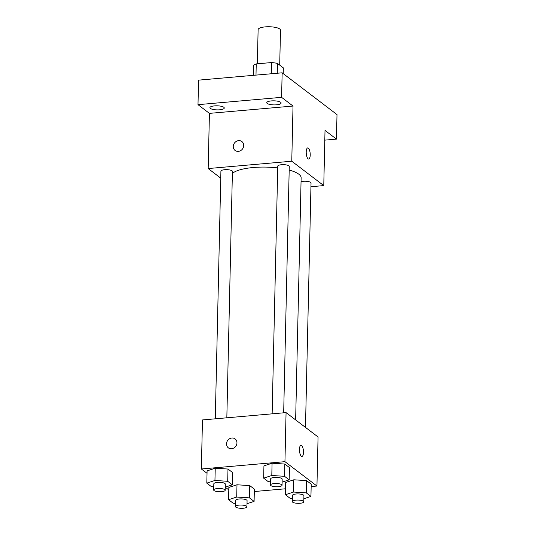 <?xml version="1.0" encoding="UTF-8"?>
<svg xmlns="http://www.w3.org/2000/svg" width="535" height="535" viewBox="0 0 535 535"><rect width="100%" height="100%" fill="white"/><g stroke="black" fill="none" stroke-linecap="round" stroke-linejoin="round"><path stroke-width="0.8" d="M279.705 65.123L280.5 30.174A11.188 3.17 -178.7 0 0 269.379 26.75A11.188 3.17 -178.7 0 0 258.117 29.666L257.348 63.805M255.991 75.107L256.245 63.899A15.194 4.307 -178.7 0 0 253.597 65.524L253.376 75.335M256.245 63.899L271.559 62.555A15.194 4.307 -178.7 0 1 277.484 63.431L283.349 67.898L283.216 73.629M277.264 73.241L277.484 63.431M271.305 73.763L271.559 62.555M220.754 178.135L208.175 168.552L209.426 113.373L197.997 104.666L198.552 80.143L282.152 72.813L337.003 114.59L336.448 139.12L324.798 140.137M197.997 104.666L281.591 97.337L282.152 72.813M281.591 97.337L293.019 106.044L291.769 161.222L323.769 185.598L325.019 130.413L336.448 139.12M310.22 155.003A5.597 1.953 -95 0 1 308.708 159.055A5.597 1.953 -95 0 1 306.274 153.652A5.597 1.953 -95 0 1 307.732 147.907A5.597 1.953 -95 0 1 310.22 155.003M223.797 107.261A7.189 2.04 1.3 0 1 224.272 108.01A7.189 2.04 1.3 0 1 218.367 109.876A7.189 2.04 1.3 0 1 210.375 108.431A7.189 2.04 1.3 0 1 209.901 107.682A7.189 2.04 1.3 0 1 215.806 105.816A7.189 2.04 1.3 0 1 223.797 107.261M280.641 102.272A7.189 2.04 1.3 0 1 281.116 103.028A7.189 2.04 1.3 0 1 275.217 104.893A7.189 2.04 1.3 0 1 267.219 103.449A7.189 2.04 1.3 0 1 266.744 102.7A7.189 2.04 1.3 0 1 272.649 100.834A7.189 2.04 1.3 0 1 280.641 102.272M209.426 113.373L293.019 106.044M295.641 419.908L301.131 177.874A35.176 9.971 -178.7 0 0 289.188 170.07M277.718 167.923A35.176 9.971 -178.7 0 0 232.377 173.427M208.175 168.552L291.769 161.222M323.769 185.598L310.942 186.722M226.833 417.802L232.424 171.407A5.758 1.632 -178.7 0 0 226.706 169.648A5.758 1.632 -178.7 0 0 220.915 171.146L215.291 418.818M305.478 427.398L311.029 182.997A5.758 1.632 -178.7 0 0 307.384 181.398A5.758 1.632 -178.7 0 0 301.044 181.673M283.677 412.819L289.268 166.425A5.758 1.632 -178.7 0 0 283.55 164.666A5.758 1.632 -178.7 0 0 277.759 166.164L272.141 413.829M235.092 150.462A5.597 5.002 127.3 0 1 233.601 144.644A5.597 5.002 127.3 0 1 238.603 140.645A5.597 5.002 127.3 0 1 241.873 141.554A5.597 5.002 127.3 0 1 242.455 149.038A5.597 5.002 127.3 0 1 235.092 150.462A5.597 5.002 127.3 0 1 233.594 144.644A5.597 5.002 127.3 0 1 238.603 140.645A5.597 5.002 127.3 0 1 241.873 141.554M307.732 147.907A5.597 1.953 -95 0 1 310.213 155.01A5.597 1.953 -95 0 1 308.708 159.055M207.038 473.314L201.354 468.988L202.471 419.942L286.064 412.612L318.064 436.981L316.947 486.034L311.156 486.542M201.354 468.988L284.948 461.665L286.064 412.612M284.948 461.665L316.947 486.034M300.978 445.281A5.597 1.953 -95 0 1 303.465 452.376A5.597 1.953 -95 0 1 301.961 456.429A5.597 1.953 -95 0 1 299.526 451.025A5.597 1.953 -95 0 1 300.984 445.281A5.597 1.953 -95 0 1 303.472 452.376A5.597 1.953 -95 0 1 301.961 456.429M213.753 486.81L211.432 486.656L206.811 483.138L207.092 470.874L215.23 468.199L227.99 469.041L232.611 472.559L227.99 469.041L215.23 468.199L214.95 480.463L227.709 481.306L232.33 484.824L225.255 487.144M292.351 498.399L290.037 498.245L285.416 494.728L285.697 482.463L293.835 479.788L306.595 480.631L311.209 484.148L306.595 480.631L293.835 479.788L293.554 492.053L306.314 492.895L310.935 496.413L303.86 498.734M228.793 489.886L225.255 487.191M285.55 488.783L254.312 491.525M270.596 481.828L268.276 481.674L263.655 478.156L263.936 465.891L272.074 463.216L284.834 464.059L289.455 467.577L284.834 464.059L272.074 463.216L271.8 475.481L284.56 476.324L289.174 479.841L282.099 482.162M235.507 503.381L233.186 503.228L228.572 499.71L228.846 487.445L236.992 484.77L249.751 485.613L254.366 489.13L249.751 485.613L236.992 484.77L236.711 497.035L249.47 497.878L254.092 501.395L247.016 503.716M228.345 447.835A5.597 5.002 127.3 0 1 226.853 442.017A5.597 5.002 127.3 0 1 231.856 438.018A5.597 5.002 127.3 0 1 235.126 438.927A5.597 5.002 127.3 0 1 235.708 446.411A5.597 5.002 127.3 0 1 228.345 447.835A5.597 5.002 127.3 0 1 226.847 442.017A5.597 5.002 127.3 0 1 231.856 438.018A5.597 5.002 127.3 0 1 235.126 438.927M228.572 499.71L236.711 497.035M246.943 506.812L247.083 500.68A5.758 1.632 -178.7 0 0 241.365 498.921A5.758 1.632 -178.7 0 0 235.574 500.419L235.433 506.551A5.758 1.632 -178.7 0 0 243.244 508.25A5.758 1.632 -178.7 0 0 246.943 506.812A5.758 1.632 -178.7 0 0 241.225 505.053A5.758 1.632 -178.7 0 0 235.433 506.551M249.47 497.878L249.751 485.613M254.092 501.395L254.366 489.13M228.846 487.445L236.992 484.77M206.811 483.138L214.95 480.463M225.188 490.241L225.329 484.108A5.758 1.632 -178.7 0 0 219.611 482.349A5.758 1.632 -178.7 0 0 213.819 483.847L213.679 489.98A5.758 1.632 -178.7 0 0 221.49 491.678A5.758 1.632 -178.7 0 0 225.188 490.241A5.758 1.632 -178.7 0 0 219.47 488.482A5.758 1.632 -178.7 0 0 213.679 489.98M227.709 481.306L227.99 469.041M232.33 484.824L232.611 472.559M207.092 470.874L215.23 468.199M285.416 494.728L293.554 492.053M303.793 501.83L303.927 495.698A5.758 1.632 -178.7 0 0 298.216 493.939A5.758 1.632 -178.7 0 0 292.424 495.437L292.284 501.569A5.758 1.632 -178.7 0 0 300.095 503.268A5.758 1.632 -178.7 0 0 303.793 501.83A5.758 1.632 -178.7 0 0 298.075 500.071A5.758 1.632 -178.7 0 0 292.284 501.569M306.314 492.895L306.595 480.631M310.935 496.413L311.209 484.148M285.697 482.463L293.835 479.788M263.655 478.156L271.8 475.481M282.032 485.258L282.172 479.126A5.758 1.632 -178.7 0 0 276.455 477.367A5.758 1.632 -178.7 0 0 270.663 478.865L270.523 484.998A5.758 1.632 -178.7 0 0 278.334 486.696A5.758 1.632 -178.7 0 0 282.032 485.258A5.758 1.632 -178.7 0 0 276.314 483.5A5.758 1.632 -178.7 0 0 270.523 484.998M284.56 476.324L284.834 464.059M289.174 479.841L289.455 467.577M263.936 465.891L272.074 463.216"/></g></svg>
